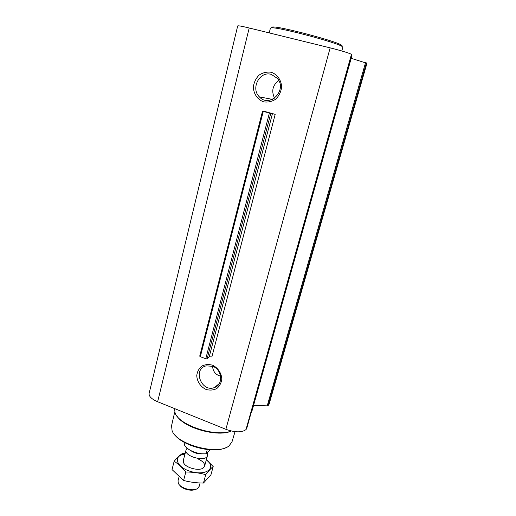 <?xml version="1.0" encoding="UTF-8"?>
<svg xmlns="http://www.w3.org/2000/svg" width="516" height="516" viewBox="0 0 516 516"><rect width="100%" height="100%" fill="white"/><g stroke="black" fill="none" stroke-linecap="round" stroke-linejoin="round"><path stroke-width="0.77" d="M212.624 366.283C222.254 369.456 223.551 384.801 214.482 387.542C201.492 392.805 192.333 369.043 206.148 365.87L212.624 366.283M220.629 376.196C215.656 374.822 212.966 371.514 212.566 366.257M351.802 54.554L351.473 54.303C348.236 52.787 341.128 50.639 330.156 47.865L249.202 27.987C242.023 26.252 238.192 25.555 237.702 25.903L149.124 393.411C148.776 396.346 151.614 399.12 157.638 401.745L249.202 27.987M251.208 412.471L252.156 410.388L351.422 57.547L351.138 57.108M253.55 405.434L267.217 405.847L268.101 405.621L269.107 404.144L366.947 63.307L351.209 58.314M199.821 356.053L200.324 356.698L205.781 358.768L207.129 358.826L209.219 356.808L211.882 356.924L275.183 114.339L262.502 111.282L265.592 111.759L264.102 111.282L275.183 114.339M246.609 428.661L246.003 429.57C241.927 432.653 235.219 432.569 225.873 429.306L157.638 401.745M271.203 72.266C277.382 74.362 281.497 80.335 281.607 87.378C280.917 92.041 278.95 95.976 275.692 99.195C271.913 101.607 267.894 102.491 263.637 101.839C257.548 99.704 253.517 93.815 253.369 86.881C254.007 82.263 255.923 78.329 259.122 75.084C262.87 72.608 266.901 71.666 271.203 72.266M212.405 365.167C217.9 367.669 221.616 373.229 221.796 379.234C221.241 383.117 219.545 386.239 216.701 388.6C213.379 390.212 209.825 390.496 206.045 389.445C200.621 386.923 196.977 381.44 196.764 375.513C197.273 371.655 198.931 368.534 201.73 366.147C205.026 364.477 208.58 364.154 212.405 365.167M174.363 434.266C181.851 445.747 213.166 454.054 225.357 447.785M174.756 411.916L171.544 425.758L172.08 430.596C176.427 444.631 218.584 455.77 229.207 445.695L232.032 441.741L235.032 431.66M177.246 416.412C184.612 428.248 218.597 437.439 231.303 431.015M174.576 408.588L175.04 412.755C178.549 425.223 216.056 437.523 231.258 431.002M269.223 32.901L270.436 28.083L271.771 27.793C279.214 27.264 335.787 42.215 341.863 46.311L342.843 47.214L341.798 50.981M272.132 27.8C271.397 27.251 271.706 26.974 273.061 26.974C280.356 26.432 335.2 40.925 341.147 44.963C342.185 45.563 342.385 45.93 341.747 46.085M271.268 74.375L277.415 78.4C287.638 90.171 269.526 108.418 259.4 96.879C250.415 88.513 259.632 70.731 271.268 74.375M274.577 98.182C271.197 91.164 272.59 85.25 278.756 80.451M185.56 446.604C190.604 451.816 197.525 454.222 206.31 453.809L210.218 449.817M184.909 442.702L184.483 444.876C186.289 449.862 198.247 454.783 206.155 453.732L206.31 453.809M206.155 453.732L207.277 449.559M179.697 485.15C182.064 489.097 191.539 491.606 195.551 489.355M179.026 476.913L178.014 480.809L178.349 483.298C180.419 488.413 193.352 491.832 197.66 488.4L199.163 486.395L200.085 482.963M186.753 448.727L186.044 449.978C183.76 456.447 206.277 462.394 207.445 455.628L207.438 454.228M206.316 459.82C216.785 467.348 207.122 475.965 191.726 471.759C176.266 467.78 172.138 455.505 184.954 454.157M198.189 458.982C204.33 462.007 206.045 464.981 203.336 467.902C199.202 471.43 185.438 467.793 183.554 462.671L183.303 460.485L186.044 449.978M185.096 453.616L182.309 453.532C179.91 455.177 177.194 457.744 174.169 461.227C178.194 463.903 182.077 467.496 185.812 471.992C192.72 472.037 199.363 472.92 205.742 474.636C208.483 471.069 210.967 468.367 213.198 466.522L206.335 459.756M174.169 461.227L172.028 469.579L183.586 480.467L185.812 471.992M213.198 466.522L210.954 474.752L203.465 483.053C196.66 483.034 190.03 482.17 183.586 480.467M205.742 474.636L203.465 483.053M209.219 356.808L272.422 113.681M207.129 358.826L270.745 113.539M205.781 358.768L269.346 113.204M200.324 356.698L263.25 111.521M268.52 405.163L366.689 63.055M268.101 405.621L366.405 62.894M267.217 405.847L365.567 62.604M246.506 429.022L351.822 54.496M246.003 429.57L351.473 54.303M225.873 429.306L330.156 47.865M191.597 451.145C194.803 453.1 198.279 454.015 202.027 453.912M214.482 387.542L219.294 383.575M199.711 356.175L262.502 111.282M246.603 428.854L351.86 54.541M273.061 26.974L271.771 27.793M341.147 44.963L341.863 46.311M259.4 96.879L272.461 99.388M204.613 466.142L207.445 455.628M187.108 448.256L186.295 449.339M207.264 452.835L207.529 454.951"/></g></svg>
